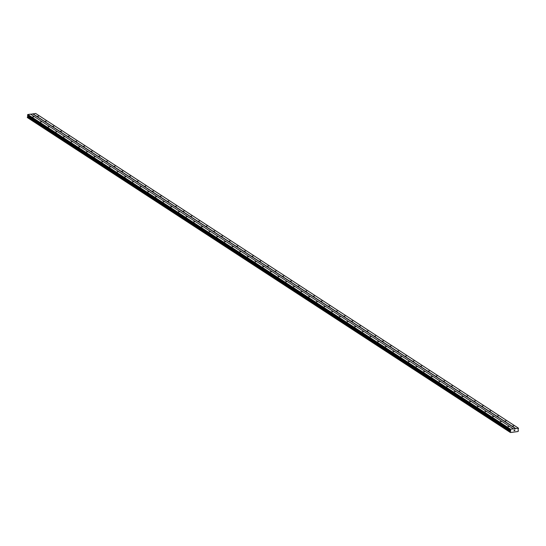 <?xml version="1.0" encoding="UTF-8"?>
<svg xmlns="http://www.w3.org/2000/svg" width="546" height="546" viewBox="0 0 546 546"><rect width="100%" height="100%" fill="white"/><g stroke="black" fill="none" stroke-linecap="round" stroke-linejoin="round"><path stroke-width="0.82" d="M512.674 425.976L513.643 425.976L512.674 425.976M505.009 420.98L505.985 420.98L505.009 420.98M497.345 415.984L498.321 415.984L497.345 415.984M489.68 410.988L490.656 410.988L489.68 410.988M482.016 405.992L482.992 405.992L482.016 405.992M474.351 400.996L475.327 400.996L474.351 400.996M466.687 396L467.663 396L466.687 396M459.022 391.004L459.998 391.004L459.022 391.004M451.365 386.008L452.334 386.008L451.365 386.008M443.7 381.012L444.676 381.012L443.7 381.012M436.036 376.017L437.012 376.017L436.036 376.017M428.371 371.021L429.347 371.021L428.371 371.021M420.707 366.025L421.683 366.025L420.707 366.025M413.042 361.029L414.018 361.029L413.042 361.029M405.378 356.033L406.354 356.033L405.378 356.033M397.72 351.037L398.689 351.037L397.72 351.037M390.056 346.041L391.032 346.041L390.056 346.041M382.391 341.045L383.367 341.045L382.391 341.045M374.727 336.049L375.703 336.049L374.727 336.049M367.062 331.053L368.038 331.053L367.062 331.053M359.398 326.058L360.374 326.058L359.398 326.058M351.733 321.062L352.709 321.062L351.733 321.062M344.069 316.066L345.045 316.066L344.069 316.066M336.411 311.07L337.38 311.07L336.411 311.07M328.747 306.074L329.723 306.074L328.747 306.074M321.082 301.078L322.058 301.078L321.082 301.078M313.418 296.082L314.394 296.082L313.418 296.082M305.753 291.086L306.729 291.086L305.753 291.086M298.089 286.09L299.065 286.09L298.089 286.09M290.424 281.094L291.4 281.094L290.424 281.094M282.76 276.099L283.736 276.099L282.76 276.099M275.102 271.103L276.071 271.103L275.102 271.103M267.438 266.107L268.414 266.107L267.438 266.107M259.773 261.111L260.749 261.111L259.773 261.111M252.109 256.115L253.085 256.115L252.109 256.115M244.444 251.119L245.42 251.119L244.444 251.119M236.78 246.123L237.756 246.123L236.78 246.123M229.115 241.127L230.091 241.127L229.115 241.127M221.451 236.131L222.427 236.131L221.451 236.131M213.793 231.135L214.762 231.135L213.793 231.135M206.129 226.14L207.105 226.14L206.129 226.14M198.464 221.144L199.44 221.144L198.464 221.144M190.8 216.148L191.776 216.148L190.8 216.148M183.135 211.152L184.111 211.152L183.135 211.152M175.471 206.156L176.447 206.156L175.471 206.156M167.806 201.16L168.782 201.16L167.806 201.16M160.142 196.164L161.118 196.164L160.142 196.164M152.484 191.168L153.453 191.168L152.484 191.168M144.82 186.172L145.796 186.172L144.82 186.172M137.155 181.176L138.131 181.176L137.155 181.176M129.491 176.181L130.467 176.181L129.491 176.181M121.826 171.185L122.802 171.185L121.826 171.185M114.162 166.189L115.138 166.189L114.162 166.189M106.497 161.193L107.473 161.193L106.497 161.193M98.84 156.197L99.809 156.197L98.84 156.197M91.175 151.201L92.151 151.201L91.175 151.201M83.511 146.205L84.487 146.205L83.511 146.205M75.846 141.209L76.822 141.209L75.846 141.209M68.182 136.213L69.158 136.22L68.182 136.213M60.517 131.217L61.493 131.224L60.517 131.217M52.853 126.222L53.829 126.228L52.853 126.222M45.188 121.226L46.164 121.232L45.188 121.226M37.531 116.237L38.5 116.237L37.531 116.237M507.917 426.603L508.892 426.603L507.917 426.603M500.259 421.608L501.228 421.608L500.259 421.608M492.594 416.612L493.57 416.612L492.594 416.612M484.93 411.616L485.906 411.616L484.93 411.616M477.265 406.62L478.241 406.62L477.265 406.62M469.601 401.624L470.577 401.624L469.601 401.624M461.936 396.628L462.912 396.628L461.936 396.628M454.272 391.632L455.248 391.632L454.272 391.632M446.608 386.636L447.583 386.636L446.608 386.636M438.95 381.64L439.919 381.64L438.95 381.64M431.285 376.644L432.261 376.644L431.285 376.644M423.621 371.649L424.597 371.649L423.621 371.649M415.956 366.653L416.932 366.653L415.956 366.653M408.292 361.657L409.268 361.657L408.292 361.657M400.627 356.661L401.603 356.661L400.627 356.661M392.963 351.665L393.939 351.665L392.963 351.665M385.299 346.669L386.275 346.669L385.299 346.669M377.641 341.673L378.61 341.673L377.641 341.673M369.976 336.677L370.952 336.677L369.976 336.677M362.312 331.681L363.288 331.681L362.312 331.681M354.647 326.685L355.623 326.685L354.647 326.685M346.983 321.69L347.959 321.69L346.983 321.69M339.319 316.694L340.295 316.694L339.319 316.694M331.654 311.698L332.63 311.698L331.654 311.698M323.996 306.702L324.966 306.702L323.996 306.702M316.332 301.706L317.308 301.706L316.332 301.706M308.667 296.71L309.643 296.71L308.667 296.71M301.003 291.714L301.979 291.714L301.003 291.714M293.339 286.718L294.314 286.718L293.339 286.718M285.674 281.722L286.65 281.722L285.674 281.722M278.01 276.726L278.986 276.726L278.01 276.726M270.345 271.731L271.321 271.731L270.345 271.731M262.687 266.735L263.657 266.735L262.687 266.735M255.023 261.739L255.999 261.739L255.023 261.739M247.358 256.743L248.334 256.743L247.358 256.743M239.694 251.747L240.67 251.747L239.694 251.747M232.03 246.751L233.005 246.751L232.03 246.751M224.365 241.755L225.341 241.755L224.365 241.755M216.701 236.759L217.677 236.766L216.701 236.759M209.036 231.763L210.012 231.77L209.036 231.763M201.378 226.767L202.348 226.774L201.378 226.767M193.714 221.772L194.69 221.778L193.714 221.772M186.05 216.782L187.025 216.782L186.05 216.782M178.385 211.787L179.361 211.787L178.385 211.787M170.721 206.791L171.697 206.791L170.721 206.791M163.056 201.795L164.032 201.795L163.056 201.795M155.392 196.799L156.368 196.799L155.392 196.799M147.727 191.803L148.703 191.803L147.727 191.803M140.069 186.807L141.039 186.807L140.069 186.807M132.405 181.811L133.381 181.811L132.405 181.811M124.741 176.815L125.716 176.815L124.741 176.815M117.076 171.819L118.052 171.819L117.076 171.819M109.412 166.823L110.388 166.823L109.412 166.823M101.747 161.828L102.723 161.828L101.747 161.828M94.083 156.832L95.059 156.832L94.083 156.832M86.418 151.836L87.394 151.836L86.418 151.836M78.761 146.84L79.736 146.84L78.761 146.84M71.096 141.844L72.072 141.844L71.096 141.844M63.432 136.848L64.408 136.848L63.432 136.848M55.767 131.852L56.743 131.852L55.767 131.852M48.103 126.856L49.079 126.856L48.103 126.856M40.438 121.86L41.414 121.86L40.438 121.86M32.774 116.864L33.75 116.864L32.774 116.864M518.495 428.207L518.031 429.961L518.42 430.924L517.963 431.531L510.442 432.528L510.107 432.029L510.728 430.924L510.333 429.995L510.653 429.245L518.495 428.207L35.688 113.472L30.699 114.237M27.518 117.465L510.442 432.528M513.377 428.883L30.569 114.148L27.846 114.51L27.525 115.261L27.928 116.189L27.32 117.335L510.114 432.063M514.516 430.084L514.858 429.995L514.789 430.644L514.858 429.995M514.032 430.739L514.148 430.091M32.856 113.95L515.663 428.685M32.965 113.834L515.772 428.569M27.539 117.643L510.346 432.377M27.3 117.288L510.107 432.029M27.402 116.851L510.203 431.586M27.703 116.53L510.51 431.265M27.846 116.353L510.653 431.087M27.948 115.984L510.756 430.719M27.88 115.841L510.687 430.576M27.525 115.261L510.333 429.995M27.58 114.803L510.387 429.545M27.846 114.51L510.653 429.245M27.553 117.697L510.36 432.432M27.341 116.919L510.148 431.661M27.771 116.434L510.578 431.169M27.928 116.189L510.728 430.924M27.587 115.486L510.387 430.221M27.32 117.335L510.128 432.07"/></g></svg>
